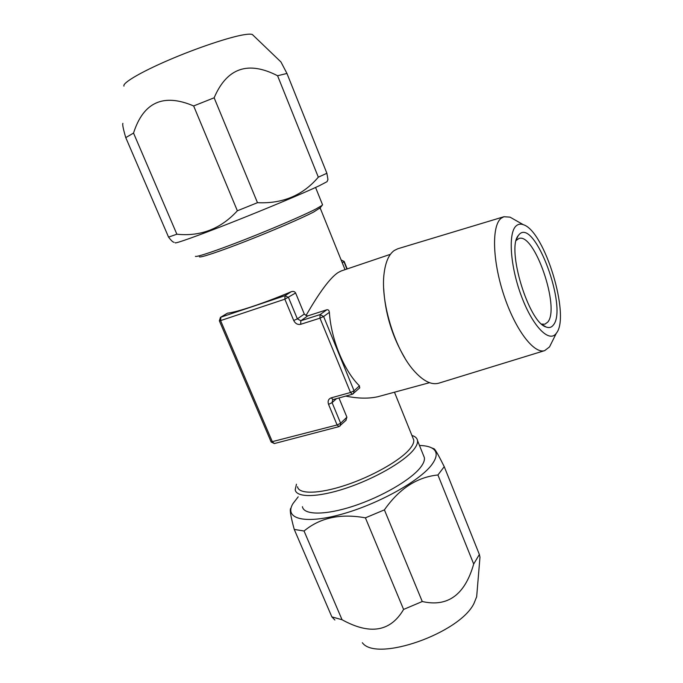 <?xml version="1.0" encoding="UTF-8"?>
<svg xmlns="http://www.w3.org/2000/svg" width="683" height="683" viewBox="0 0 683 683"><rect width="100%" height="100%" fill="white"/><g stroke="black" fill="none" stroke-linecap="round" stroke-linejoin="round"><path stroke-width="1.02" d="M220.43 317.399L219.354 320.831L220.583 320.609L220.874 317.185L220.43 317.399L227.499 313.156C236.89 312.251 264.466 303.056 291.189 291.743C293.255 291.052 294.732 291.462 295.602 292.981L304.302 314.043L306.052 315.469L307.743 315.905L326.807 309.783C328.241 309.493 329.104 310.347 329.385 312.327C330.956 339.033 344.198 371.134 359.437 385.835L359.634 387.978M341.363 270.903L338.136 272.517C330.316 277.614 319.627 291.931 306.052 315.469M320.233 207.786L313.659 212.029C301.912 218.116 273.2 230.53 246.606 240.945C219.969 251.387 200.367 257.918 199.393 256.851M412.891 437.888L413.744 440.006C414.077 442.464 412.711 445.521 409.629 449.175C400.093 460.555 372.261 476.392 345.564 485.22C318.824 494.108 298.616 494.338 297.515 486.731M429.522 382.685L377.895 396.712C368.735 398.787 358.012 398.582 345.718 396.097M338.964 397.958L346.904 417.193L345.82 420.489M219.371 320.865L271.142 441.952L337.095 424.963L340.629 423.229L340.117 426.004M353.495 393.673L354.067 390.778L323.614 316.511L320.088 314.598L300.844 320.762L307.743 315.905M344.189 261.478L341.159 259.958M291.189 291.743L285.05 295.671L284.862 299.18L293.724 320.506C295.346 323.64 297.668 324.903 300.691 324.305L300.844 320.762L297.361 318.867L288.525 297.549L285.05 295.671L220.874 317.185L227.499 313.156M295.602 292.981L284.862 299.18L220.583 320.609L272.449 441.978L274.378 443.557L338.956 426.627L346.144 420.173M338.956 426.627L337.095 424.963L328.54 404.362C327.524 401.143 328.403 398.983 331.17 397.865L350.499 392.503L352.402 394.253L359.821 387.799M359.437 385.835L354.067 390.778L350.499 392.503L319.968 318.167L320.088 314.598L326.807 309.783M404.865 358.029C392.17 336.582 385.118 313.412 383.692 288.525M394.296 250.473C388.977 254.238 385.588 261.811 384.128 273.183C380.175 301.314 394.808 349.38 413.778 370.536C423.067 381.02 431.391 385.238 438.742 383.189L544.701 350.618C534.029 354.298 515.213 329.718 503.823 294.988C492.315 260.308 491.606 225.458 501.211 218.21L503.926 216.733L397.805 248.757L394.296 250.473M556.414 333.116C570.561 316.135 544.616 230.948 523.409 224.733C520.668 223.708 518.312 224.058 516.314 225.757C507.93 232.459 510.081 266.276 521.556 296.524C532.919 326.892 549.465 343.336 556.346 333.21L549.542 346.887L544.701 350.618M549.542 346.887L551.907 342.14M514.632 219.755L510.022 217.134L503.926 216.733M519.447 234.167L518.141 235.729C506.479 249.346 528.642 322.12 545.913 326.926C548.961 328.164 551.429 327.55 553.315 325.074C568.06 308.306 534.994 218.449 519.447 234.167M516.194 240.459L518.781 238.572C534.294 231.887 560.495 308.187 547.689 322.171L544.855 324.203L541.662 324.084M477.041 592.281L476.666 596.746L474.07 603.234C460.094 633.201 376.316 662.501 362.34 642.712M476.666 596.746L479.97 557.208L479.364 554.476L473.695 564.021L437.931 474.975L444.24 466.66C438.81 455.757 435.455 449.815 434.157 448.833L433.534 448.594M479.978 557.208L479.842 558.779M479.364 554.476L444.24 466.66M334.875 620.019L331.853 616.86L342.055 619.737L304.046 531.015C320.054 517.697 340.51 513.3 365.405 517.842L384.401 509.877C399.188 488.746 417.023 477.11 437.931 474.975M331.853 616.86L294.245 529.41L304.046 531.015M342.055 619.737C370.007 635.164 390.514 631.732 403.593 609.432L422.265 601.518L384.401 509.877M403.593 609.432L365.405 517.842M419.482 445.478C424.638 445.589 428.676 446.383 431.596 447.852C437.726 451.087 437.701 456.816 431.528 465.055C419.021 481.532 376.41 504.985 340.032 514.666C303.542 524.51 283.855 518.397 292.99 503.576L298.198 496.823M291.001 508.092C289.438 508.698 290.523 515.802 294.245 529.41M422.265 601.518C447.758 607.341 464.901 594.842 473.695 564.021M423.434 455.288L424.391 457.67C424.809 460.376 423.443 463.714 420.318 467.659C410.568 480.029 381.464 496.976 353.342 506.146C325.185 515.4 303.773 515.153 302.415 506.701M411.9 435.447C415.255 436.446 417.134 438.162 417.518 440.595C417.876 443.182 416.459 446.383 413.266 450.217C403.329 462.212 374.028 478.945 345.863 488.26C317.655 497.634 296.362 497.813 295.193 489.771L296.448 484.23M123.964 86.109C122.137 83.104 140.809 72.039 169.145 59.899C197.43 47.75 229.855 36.95 244.207 34.696C248.296 34.039 251.002 33.979 252.334 34.5L280.961 61.974L286.954 73.457L326.884 173.277L318.321 177.17C302.868 195.381 282.583 203.884 257.474 202.68L214.138 97.797L193.648 105.95C163.45 93.084 143.421 102.126 133.535 133.074L176.871 234.209L168.556 237.121C171.245 240.647 173.081 242.354 174.054 242.26M253.222 35.354L252.334 34.5M214.138 97.797C226.901 67.924 248.049 60.574 277.58 75.745L286.954 73.457M133.535 133.074L125.766 137.624C123.256 129.104 122.291 124.34 122.889 123.341M277.58 75.745L318.321 177.17M193.648 105.95L237.36 210.791L257.474 202.68M125.766 137.624L168.556 237.121M237.36 210.791C220.78 228.856 200.614 236.659 176.871 234.209M175.181 242.721C174.208 244.241 197.814 235.848 232.194 222.265C266.524 208.708 304.345 192.819 319.243 185.767L327.037 181.678L327.951 179.518L326.884 173.277M327.601 180.338L327.951 179.518M327.217 181.243L327.037 181.678M279.825 60.881L280.961 61.974M195.389 256.33C196.311 257.44 216.904 250.533 245.043 239.494C273.14 228.481 303.474 215.393 315.802 209.049L322.103 205.387L322.427 204.49M329.385 312.327L323.614 316.511L319.968 318.167L300.691 324.305M336.523 398.633L332.092 402.646L340.629 423.229L346.904 417.193M332.638 399.803L332.092 402.646L328.54 404.362M293.724 320.506L297.361 318.867L304.302 314.043M346.913 269.025L343.967 261.717L342.268 262.81M331.17 397.865L333.091 399.581L352.402 394.253M341.133 270.98L390.428 254.315M320.165 207.999L345.035 269.665M394.467 392.204L413.744 440.006M332.664 399.786L333.091 399.581M347.195 268.931L344.206 261.504L341.107 259.933M271.177 442.021L274.378 443.557M523.409 224.733L510.022 217.134M542.524 324.809L545.913 326.926M516.502 239.374L518.141 235.729M431.596 447.852L434.157 448.833M417.518 440.595L424.391 457.67M322.589 204.9L315.572 187.466M319.678 208.503L322.103 205.387"/></g></svg>
